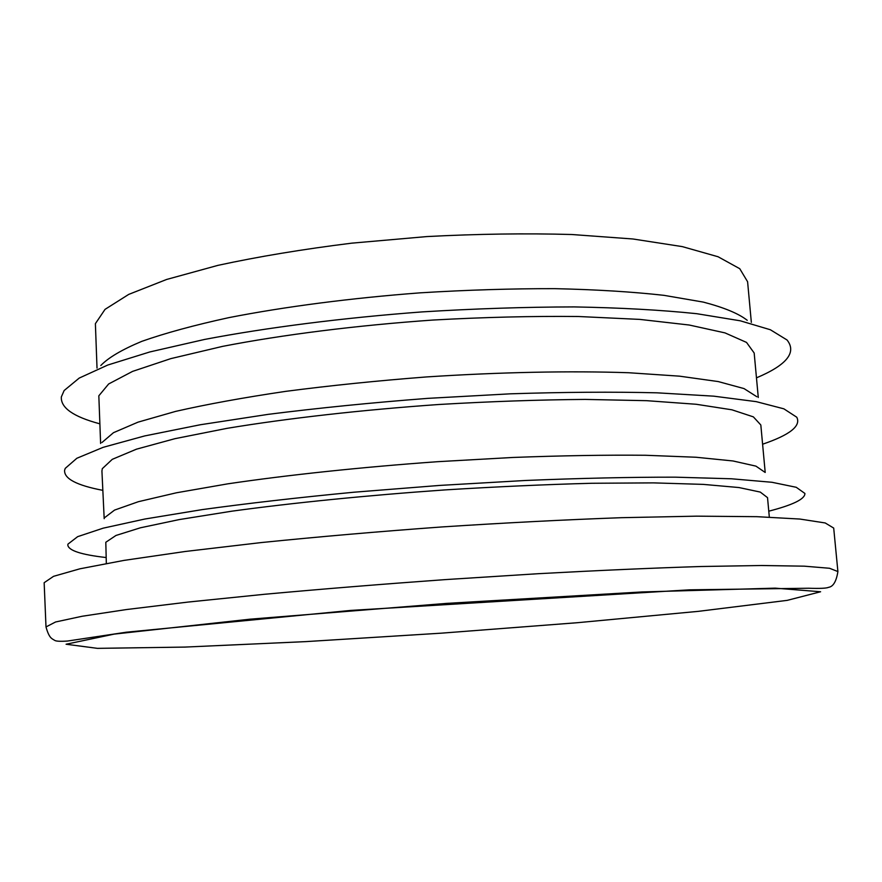 <?xml version="1.0" encoding="UTF-8"?>
<svg xmlns="http://www.w3.org/2000/svg" width="882" height="882" viewBox="0 0 882 882"><rect width="100%" height="100%" fill="white"/><g stroke="black" fill="none" stroke-linecap="round" stroke-linejoin="round"><path stroke-width="1.32" d="M758.277 397.473L754.176 353.009L746.525 342.414L724.982 332.889L689.195 325.017L639.77 319.394L578.449 316.506C532.541 316.032 484.02 317.211 432.908 320.045C356.052 325.447 282.35 334.763 222.496 346.394L170.788 358.632L132.576 371.388L108.651 383.968L98.828 395.809L100.614 443.47M756.855 396.746L744.022 388.587L718.257 381.575L679.526 376.162L628.679 372.733C570.522 370.738 499.984 372.138 426.403 376.945C377.386 380.737 330.563 385.522 285.911 391.332C243.675 397.573 206.917 404.254 175.628 411.387L138.033 422.147L113.491 432.676L101.926 442.543M747.23 320.309C738.697 313.595 724.056 307.52 703.296 302.096L663.87 295.327C632.151 291.788 595.78 289.561 554.745 288.657C511.714 288.59 466.975 289.969 420.516 292.813C350.904 298.072 284.335 306.76 228.846 317.641C194.172 325.204 165.155 333.109 141.781 341.356C121.981 349.614 108.332 357.673 100.813 365.512M756.469 377.849C786.744 365.071 796.942 352.447 787.042 339.989L770.361 329.747L740.285 320.805L696.802 313.705C661.467 310.012 620.619 307.752 574.27 306.914C525.529 307.002 474.725 308.667 421.861 311.919C342.635 317.884 267.037 327.542 204.602 339.438L149.83 351.951L107.769 365.038L79.215 378.08L64.132 390.539L61.332 396.944C60.638 407.815 73.415 416.756 99.677 423.779M751.343 322.349L747.594 281.744L739.755 268.701L718.091 256.761L682.293 246.618L632.956 238.989L571.845 234.513C526.124 233.223 477.846 233.906 427.009 236.563L351.753 243.156C302.835 249.231 258.228 256.629 217.942 265.361L166.621 279.462L128.717 294.401L105.046 309.362L95.388 323.661L97.02 368.103M769.324 517.106L767.527 497.646L760.273 492.079L738.973 487.548L703.23 484.383L653.628 482.884L591.888 483.27C545.583 484.494 496.588 486.71 444.903 489.918C367.166 495.375 292.482 502.872 231.757 511.196L179.267 519.575L140.392 527.8L115.972 535.462L105.807 542.265L106.325 563.466M765.201 472.443L760.824 424.981L753.36 416.866L731.939 409.81L696.174 404.265L646.66 400.682L585.13 399.414C539.023 399.789 490.271 401.475 438.872 404.496C361.576 409.921 287.389 418.333 227.093 428.332L175 438.663L136.456 449.181L112.29 459.324L102.301 468.673L101.926 471.054L104.186 518.671M765.058 472.377L755.94 466.137L732.997 460.966L695.953 457.24L645.492 455.266C605.725 454.903 561.47 455.63 512.74 457.471L437.362 461.705C360.595 467.228 287.278 475.023 227.81 483.832L176.433 492.784L138.43 501.682L114.572 510.083L104.627 517.657M44.155 582.704L45.996 626.937L55.566 621.986L82.114 616.264L126.435 609.55L187.921 602.086L264.402 594.292C321.732 589.055 382.093 584.16 445.498 579.595L538.715 573.675C598.812 570.411 652.934 568.019 701.069 566.509L761.298 565.505L804.274 566.167L829.554 568.273L837.9 571.569L833.699 528.075L825.199 522.96L799.831 519.046L756.833 516.676L696.67 516.157L621.391 517.69C564.767 519.752 504.912 522.839 441.794 526.951C378.621 531.559 318.49 536.763 261.403 542.551L185.242 551.482L124.031 560.39L79.942 568.802L53.548 576.332L44.155 582.704M768.784 511.185C793.039 504.923 805.079 499.003 804.902 493.446L796.248 487.294L771.948 482.278L731.454 478.783L675.325 477.173C630.707 477.107 580.742 478.209 525.429 480.481L439.71 485.42L353.77 492.233C298.072 497.569 247.555 503.368 202.21 509.609L144.891 519.024L103.15 528.175L77.66 536.653L67.969 544.106L67.804 544.988C68.399 550.522 81.144 554.701 106.038 557.523M762.599 444.219C789.842 434.947 801.231 425.951 796.766 417.219L783.866 408.829L756.271 401.652L713.725 396.161L657.013 392.821C612.769 391.751 563.885 392.082 510.347 393.824L427.902 398.355C372.116 402.633 318.92 407.958 268.326 414.331L200.247 424.76L144.56 435.962L103.183 447.317L76.855 458.265L65.246 468.364L64.629 470.161C63.824 478.595 76.558 485.332 102.841 490.348M787.218 600.366L698.467 611.336L577.192 622.725L441.386 633.166L305.745 641.622L185.033 647.079L97.461 648.358L66.084 644.235L114.23 634.103L250.124 619.175L446.645 603.387L642.008 591.954L775.212 588.151L820.602 591.756L787.218 600.366M45.996 626.937C49.149 638.16 51.718 638.524 54.508 640.255C55.709 641.269 59.998 641.534 67.385 641.06L126.424 632.196L350.716 610.421L689.382 589.837L808.518 588.239C819.83 588.614 826.511 588.316 828.573 587.335C833.236 586.64 836.345 581.392 837.9 571.569"/></g></svg>
